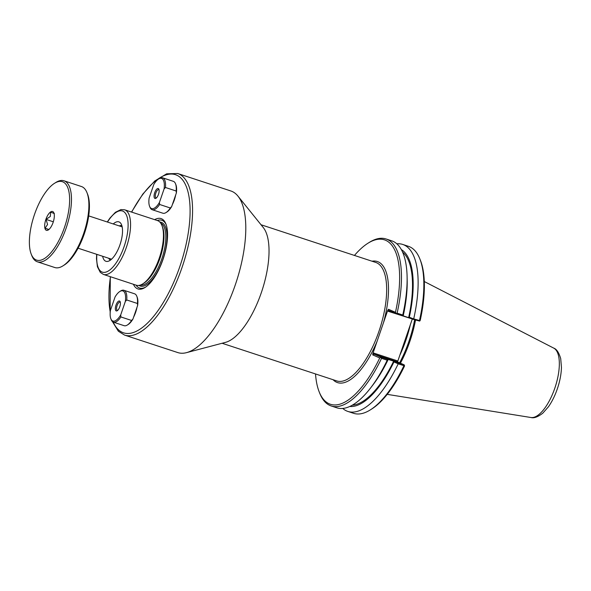 <?xml version="1.0" encoding="UTF-8"?>
<svg xmlns="http://www.w3.org/2000/svg" width="591" height="591" viewBox="0 0 591 591"><rect width="100%" height="100%" fill="white"/><g stroke="black" fill="none" stroke-linecap="round" stroke-linejoin="round"><path stroke-width="0.89" d="M397.529 361.943L397.189 360.776L373.763 353.078L372.855 353.581L387.733 310.356L388.154 311.287L389.092 310.674L402.02 315.675L403.328 315.321L402.02 315.675M237.929 196.079L263.268 227.535A62.365 24.586 108.2 0 1 261.983 290.713A62.365 24.586 108.2 0 1 225.548 342.352L186.497 352.65A85.045 33.524 -71.8 0 0 236.178 282.239A85.045 33.524 -71.8 0 0 237.929 196.079A85.045 33.524 -71.8 0 0 232.004 191.403A85.045 33.524 -71.8 0 0 230.874 190.974L177.647 173.488L166.632 173.82L154.79 180.964L142.823 194.055L131.52 212.058M172.358 204.597A15.07 5.94 -71.8 0 0 174.352 199.898A15.07 5.94 -71.8 0 0 175.69 194.919M133.632 317.072A15.07 5.94 -71.8 0 0 135.62 312.373A15.07 5.94 -71.8 0 0 136.964 307.394M154.65 219.653A37.026 14.59 108.2 0 1 161.565 218.781A37.026 14.59 108.2 0 1 165.901 223.945A37.026 14.59 108.2 0 1 163.382 258.319A37.026 14.59 108.2 0 1 145.024 287.499A37.026 14.59 108.2 0 1 133.418 284.278M112.416 321.57L118.363 331.233L124.553 335.09L177.788 352.576A85.045 33.524 -71.8 0 0 186.497 352.65M96.673 254.307L96.481 258.755L97.412 266.733L100.285 272.385L103.373 274.409L136.27 285.217A34.012 13.408 -71.8 0 0 142.756 283.887A34.012 13.408 -71.8 0 0 159.622 257.085A34.012 13.408 -71.8 0 0 161.934 225.511A34.012 13.408 -71.8 0 0 157.952 220.761A34.012 13.408 -71.8 0 0 157.501 220.591L124.605 209.783L120.956 209.576L115.385 212.317L109.933 218.086L107.289 221.994M113.265 223.952A20.751 8.178 108.2 0 1 120.608 223.11A20.751 8.178 108.2 0 1 119.943 244.837A20.751 8.178 108.2 0 1 108.057 261.311A20.751 8.178 108.2 0 1 102.649 256.272M121.842 225.585A18.144 7.151 -71.8 0 0 119.293 225.932M108.678 258.252A18.144 7.151 -71.8 0 0 110.524 260.047M157.302 220.524A35.667 14.058 108.2 0 1 162.311 220.458A35.667 14.058 108.2 0 1 166.182 224.72M145.711 287.041A35.667 14.058 108.2 0 1 136.07 285.15M161.934 225.511L162.518 226.996A32.653 12.869 108.2 0 1 160.301 257.307A32.653 12.869 108.2 0 1 144.108 283.037L142.756 283.887M398.009 363.443L398.297 362.881L393.687 361.16L393.938 361.921L398.201 363.82L403.926 365.696L404.443 365.327L404.089 364.787L398.297 362.881M393.687 361.16L393.665 361.153A81.514 32.128 108.2 0 1 352.31 405.167M393.938 361.921A82.91 32.682 108.2 0 1 349.776 406.475M397.189 360.776L396.893 361.67L404.089 364.787M393.665 361.153L381.313 357.304L374.125 354.186L396.893 361.67M387.039 359.18L387.371 359.949L387.955 359.956L387.703 359.195M387.955 359.956A82.91 32.682 108.2 0 1 372.529 385.45L370.372 388.25A87.882 34.64 -71.8 0 0 387.201 360.207L387.371 359.949M413.279 319.376L413.382 318.8L409.304 317.278L408.669 317.655L413.279 319.376L419.676 321.083L419.484 320.514L413.382 318.8M401.319 249.572A82.91 32.682 108.2 0 1 409.304 317.278M402.589 252.121A81.514 32.128 108.2 0 1 408.647 317.648L408.669 317.655M396.827 243.81A87.882 34.64 108.2 0 1 402.707 244.438A87.882 34.64 108.2 0 1 413.759 318.63M402.744 315.306L402.759 315.018A87.882 34.64 -71.8 0 0 407.096 276.455L407.177 279.994A82.91 32.682 108.2 0 1 403.328 315.321M402.685 315.69L408.647 317.648M389.092 310.674L388.479 309.285L387.733 310.356M388.154 311.287L411.58 318.741M396.295 313.799L395.46 312.307L388.479 309.285M402.707 244.438L408.433 246.321A87.882 34.64 108.2 0 1 419.898 259.028L420.482 260.513A86.522 34.101 -71.8 0 1 420.208 320.433L419.676 321.083M373.763 353.078L374.125 354.186L372.766 354.932L379.74 357.954L381.313 357.304M372.855 353.581L372.766 354.932M404.443 365.327L404.495 366.088A86.522 34.101 -71.8 0 1 371.695 409.024L370.343 409.873A87.882 34.64 108.2 0 1 353.573 413.308L347.855 411.425A87.882 34.64 108.2 0 1 342.743 408.447M412.304 319.014L397.603 361.714M414.638 319.82A61.915 24.401 108.2 0 1 399.59 362.837M380.988 357.621L381.55 358.345L387.201 360.207M379.74 357.954A86.522 34.101 108.2 0 1 319.147 391.767A86.522 34.101 108.2 0 1 315.52 373.948M319.147 391.767L319.738 393.251A87.882 34.64 -71.8 0 0 331.196 405.958A87.882 34.64 -71.8 0 0 381.55 358.345M354.452 255.445A86.522 34.101 108.2 0 1 367.942 243.248A86.522 34.101 108.2 0 1 395.46 312.307M402.759 315.018L397.108 313.164L396.221 313.378M397.108 313.164A87.882 34.64 -71.8 0 0 386.056 238.971A87.882 34.64 -71.8 0 0 369.294 242.399L367.942 243.248M407.096 276.455A87.882 34.64 -71.8 0 0 391.715 240.825L386.056 238.971M419.898 259.028A87.882 34.64 108.2 0 1 419.484 320.514M403.926 365.696A87.882 34.64 108.2 0 1 370.343 409.873M398.201 363.82A87.882 34.64 108.2 0 1 347.855 411.425M331.196 405.958L336.855 407.812A87.882 34.64 -71.8 0 0 370.372 388.25M400.425 363.199A62.365 24.586 -71.8 0 0 415.503 320.108M31.234 254.16L31.818 255.644A42.641 16.807 -71.8 0 0 37.381 261.806A42.641 16.807 -71.8 0 0 66.414 227.276A42.641 16.807 -71.8 0 0 64.559 181.009A42.641 16.807 -71.8 0 0 63.998 180.794A42.641 16.807 -71.8 0 0 55.864 182.456L54.505 183.306A41.274 16.267 108.2 0 1 62.927 181.902A41.274 16.267 108.2 0 1 61.457 235.152A41.274 16.267 108.2 0 1 31.234 254.16A41.274 16.267 108.2 0 1 34.042 215.833A41.274 16.267 108.2 0 1 54.505 183.306M63.998 180.794L81.418 186.52A42.641 16.807 108.2 0 1 81.986 186.734A42.641 16.807 108.2 0 1 86.98 192.681A42.641 16.807 108.2 0 1 84.077 232.27A42.641 16.807 108.2 0 1 62.942 265.869A42.641 16.807 108.2 0 1 54.808 267.531L37.381 261.806M52.725 211.541A9.914 3.908 108.2 0 1 53.412 212.088A9.914 3.908 108.2 0 1 53.212 222.127A9.914 3.908 108.2 0 1 47.42 230.335A9.914 3.908 108.2 0 1 45.477 220.702A9.914 3.908 108.2 0 1 52.725 211.541M62.942 265.869L64.293 265.019A41.274 16.267 -71.8 0 0 84.757 232.492A41.274 16.267 -71.8 0 0 87.571 194.166L86.98 192.681M48.861 229.648L45.086 228.222L47.568 224.469L46.068 219.409L50.338 216.432L50.619 212.147L54.394 213.573M46.068 219.409L53.316 221.795M45.086 228.222L48.92 229.478M88.694 215.885L121.657 226.715A17.006 6.708 108.2 0 1 121.886 226.796A17.006 6.708 108.2 0 1 122.182 226.944M111.603 259.154A17.006 6.708 108.2 0 1 111.042 259.028L78.078 248.198M156.452 197.859A4.307 1.699 108.2 0 1 156.054 197.852A4.307 1.699 108.2 0 1 155.78 193.227A4.307 1.699 108.2 0 1 158.743 189.659A4.307 1.699 108.2 0 1 158.794 189.681A4.307 1.699 108.2 0 1 159.075 189.888M176.155 191.004L176.354 192.998A15.876 6.257 -71.8 0 0 175.904 184.739L175.52 183.749A16.784 6.612 108.2 0 1 176.155 191.004L165.465 187.495A16.784 6.612 -71.8 0 0 162.636 177.81A16.784 6.612 -71.8 0 0 159.43 178.467L158.528 179.036A15.876 6.257 108.2 0 1 164.076 188.965L165.465 187.495M162.636 177.81L173.326 181.326A16.784 6.612 108.2 0 1 175.52 183.749M176.354 192.998L171.7 206.51L170.311 207.988L159.614 204.471L159.422 202.477L164.076 188.965M170.311 207.988A16.784 6.612 108.2 0 1 166.049 212.561L166.958 211.992A15.876 6.257 -71.8 0 0 171.7 206.51M166.049 212.561A16.784 6.612 108.2 0 1 162.85 213.211L152.16 209.702A16.784 6.612 -71.8 0 0 159.614 204.471M159.422 202.477A15.876 6.257 108.2 0 1 149.575 206.281L149.966 207.271A16.784 6.612 -71.8 0 0 152.16 209.702M149.575 206.281A15.876 6.257 108.2 0 1 149.131 198.022L153.786 184.51A15.876 6.257 108.2 0 1 158.528 179.036M158.299 188.566A5.216 2.054 -71.8 0 0 154.362 193.87A5.216 2.054 -71.8 0 0 155.972 198.251A5.216 2.054 -71.8 0 0 158.558 194.136A5.216 2.054 -71.8 0 0 158.913 189.297A5.216 2.054 -71.8 0 0 158.299 188.566M117.727 310.341A4.307 1.699 108.2 0 1 117.321 310.327A4.307 1.699 108.2 0 1 117.262 310.305A4.307 1.699 108.2 0 1 117.077 305.628A4.307 1.699 108.2 0 1 120.01 302.141A4.307 1.699 108.2 0 1 120.342 302.37M127.324 325.035L128.225 324.466A15.876 6.257 -71.8 0 0 132.968 318.985L131.579 320.462A16.784 6.612 108.2 0 1 127.324 325.035A16.784 6.612 108.2 0 1 124.125 325.685L113.428 322.176A16.784 6.612 -71.8 0 0 120.889 316.953L120.697 314.959A15.876 6.257 108.2 0 1 110.849 318.756A15.876 6.257 108.2 0 1 110.406 310.497L115.053 296.985A15.876 6.257 108.2 0 1 119.803 291.511A15.876 6.257 108.2 0 1 125.344 301.44L126.733 299.969A16.784 6.612 -71.8 0 0 123.903 290.284A16.784 6.612 -71.8 0 0 120.704 290.942L119.803 291.511M137.622 305.473A15.876 6.257 -71.8 0 0 137.178 297.214L136.787 296.224A16.784 6.612 108.2 0 1 137.43 303.478L137.622 305.473L132.968 318.985M123.903 290.284L134.6 293.801A16.784 6.612 108.2 0 1 136.787 296.224M126.733 299.969L137.43 303.478M110.849 318.756L111.241 319.753A16.784 6.612 -71.8 0 0 113.428 322.176M120.697 314.959L125.344 301.44M116.176 310.903A5.216 2.054 -71.8 0 0 117.24 310.726A5.216 2.054 -71.8 0 0 119.825 306.611A5.216 2.054 -71.8 0 0 120.18 301.772A5.216 2.054 -71.8 0 0 116.361 304.173A5.216 2.054 -71.8 0 0 116.176 310.903M131.579 320.462L120.889 316.953M383.507 322.627A63.732 25.117 -71.8 0 0 371.998 261.207M333.073 379.718A63.732 25.117 -71.8 0 0 377.08 341.31M261.03 224.75L375.721 262.426A62.365 24.586 108.2 0 1 376.548 262.744A62.365 24.586 108.2 0 1 375.47 340.505A62.365 24.586 108.2 0 1 336.789 380.936L222.098 343.26M131.682 212.11A83.235 32.808 108.2 0 1 176.598 175.113A83.235 32.808 108.2 0 1 174.123 281.346A83.235 32.808 108.2 0 1 113.221 322.095M110.229 312.004A83.235 32.808 108.2 0 1 110.451 276.736M124.553 335.09A85.045 33.524 -71.8 0 0 182.464 266.201A85.045 33.524 -71.8 0 0 178.778 173.917A85.045 33.524 -71.8 0 0 177.647 173.488M103.373 274.409A34.012 13.408 -71.8 0 0 126.533 246.861A34.012 13.408 -71.8 0 0 125.056 209.953A34.012 13.408 -71.8 0 0 124.605 209.783M107.481 222.053A32.195 12.692 108.2 0 1 122.884 211.15A32.195 12.692 108.2 0 1 117.801 260.335A32.195 12.692 108.2 0 1 96.865 254.374M159.769 222.017A33.554 13.224 108.2 0 1 161.624 222.445A33.554 13.224 108.2 0 1 162.488 260.557A33.554 13.224 108.2 0 1 138.944 285.409M160.678 223.11A32.653 12.869 108.2 0 1 162.141 257.912A32.653 12.869 108.2 0 1 140.318 285.069M399.848 355.198A61.915 24.401 -71.8 0 0 410.317 324.784M530.954 417.512C533.88 418.421 537.825 416.98 542.789 413.19L548.463 406.741C552.171 401.429 555.23 395.172 557.623 387.977C559.987 380.767 561.258 373.918 561.45 367.417L560.711 358.626C558.923 352.576 556.604 349.082 553.752 348.129A36.59 14.42 108.2 0 1 555.2 387.039A36.59 14.42 108.2 0 1 530.954 417.512L387.231 394.36M110.288 276.677L110.148 313.452M553.752 348.129L424.294 281.538"/></g></svg>
